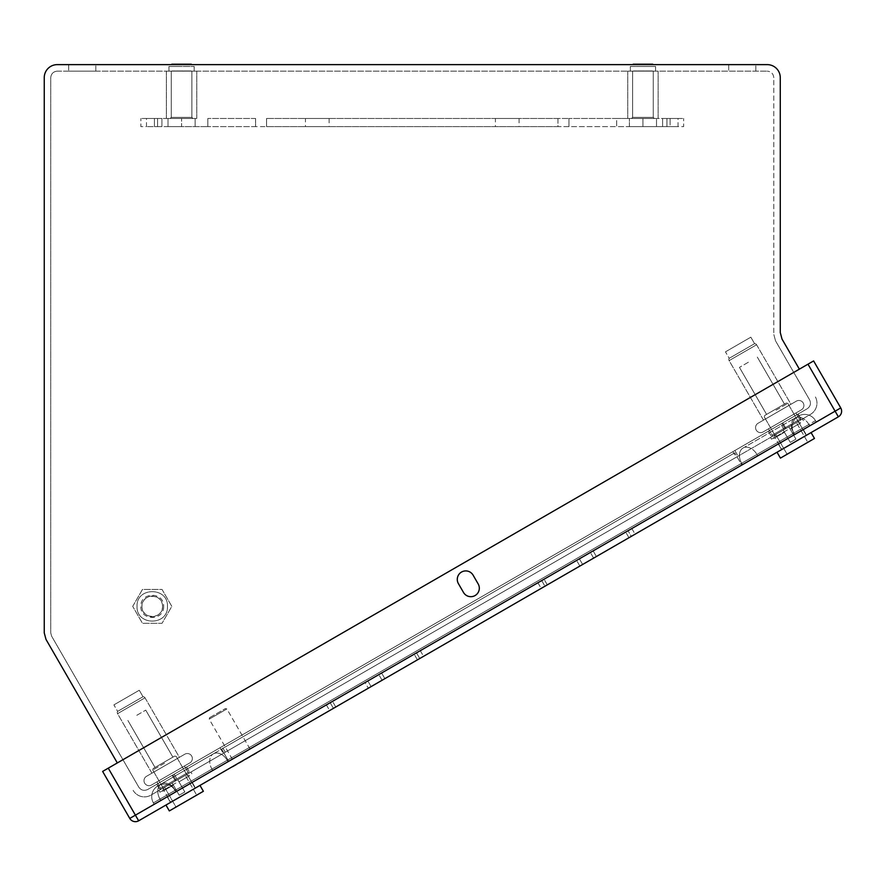 <?xml version="1.0" encoding="UTF-8"?>
<svg xmlns="http://www.w3.org/2000/svg" width="885" height="885" viewBox="0 0 885 885"><rect width="100%" height="100%" fill="white"/><g stroke="black" fill="none" stroke-linecap="round" stroke-linejoin="round"><path stroke-width="0.66" stroke-dasharray="4.42 3.32" d="M756.586 344.752L790.958 404.279L763.501 420.121L729.129 360.604A2.168 2.168 0 0 1 729.196 358.325L754.584 343.668A2.168 2.168 60 0 1 756.586 344.752L790.958 404.279L763.501 420.121L729.129 360.604A2.168 2.168 0 0 1 729.196 358.325L725.457 351.843L750.834 337.185L754.584 343.668L729.196 358.325L754.584 343.668A2.168 2.168 58.4 0 1 756.586 344.752L729.129 360.604L756.586 344.752M796.378 401.137L758.069 423.262A5.022 5.022 0 0 0 756.232 430.121A5.022 5.022 0 0 0 763.091 431.957L801.401 409.832A5.022 5.022 0 0 0 803.237 402.985A5.022 5.022 0 0 0 796.378 401.137L758.069 423.262A5.022 5.022 0 0 0 756.232 430.121A5.022 5.022 0 0 0 763.091 431.957L801.401 409.832A5.022 5.022 0 0 0 803.237 402.985A5.022 5.022 0 0 0 796.378 401.137M782.251 420.895L768.523 428.827L782.251 420.895M750.834 337.185L725.457 351.843L750.834 337.185L754.584 343.668L729.196 358.325L725.457 351.843L750.834 337.185M786.477 428.229C805.394 417.311 805.394 417.311 786.477 428.229C767.561 439.148 767.561 439.148 786.477 428.229L802.463 419.003L786.477 428.229C805.394 417.311 805.394 417.311 786.477 428.229C767.561 439.148 767.561 439.148 786.477 428.229L802.463 419.003L786.477 428.229L801.146 419.767L797.905 414.136L780.769 424.026L798.126 414.003L768.291 431.227L797.905 414.136L801.124 419.778L799.664 419.368L772.207 435.21L799.664 419.368L801.146 419.767L786.477 428.229M787.462 429.922L771.477 439.148L787.462 429.922M775.514 409.235C761.576 417.289 761.576 417.289 775.514 409.235C789.464 401.193 789.464 401.193 775.514 409.235L784.453 404.08L775.514 409.235C761.576 417.289 761.576 417.289 775.514 409.235C789.464 401.193 789.464 401.193 775.514 409.235L784.453 404.08L775.514 409.235M748.378 362.231L739.451 367.386L748.378 362.231M741.796 465.056L154.2 804.31L794.675 434.535L741.796 465.056L740.988 463.651L159.997 799.078L160.816 800.494L159.997 799.078L756.94 454.436L227.887 759.883L228.706 761.299L227.887 759.883L741.652 463.264L742.46 464.68L741.652 463.264L793.579 433.285L740.988 463.651L741.796 465.056L734.738 452.832L741.796 465.056M815.483 420.64A12.49 12.49 0 0 0 798.425 416.072A12.49 12.49 0 0 1 815.483 420.64L808.879 424.457L809.686 425.862L808.879 424.457L815.483 420.64L816.302 422.045L815.483 420.64A12.49 12.49 0 0 0 798.425 416.072A12.49 12.49 0 0 0 793.856 433.119L794.675 434.535L793.856 433.119A12.49 12.49 0 0 1 798.425 416.072A12.49 12.49 0 0 0 793.856 433.119M153.393 802.894A12.49 12.49 0 0 1 157.961 785.847A12.49 12.49 0 0 0 153.393 802.894L159.997 799.078L153.393 802.894L154.2 804.31L153.393 802.894A12.49 12.49 0 0 1 157.961 785.847A12.49 12.49 0 0 1 175.009 790.416L175.827 791.821L175.009 790.416L227.887 759.883L227.224 760.27L228.042 761.675L227.224 760.27L175.009 790.416A12.49 12.49 0 0 0 157.961 785.847A12.49 12.49 0 0 1 175.009 790.416M145.018 697.811L179.389 757.328L151.932 773.18L117.572 713.653A2.168 2.168 0 0 1 117.639 711.385L143.016 696.727A2.168 2.168 60.8 0 1 145.018 697.811L179.389 757.328L151.932 773.18L117.572 713.653A2.168 2.168 0 0 1 117.639 711.385L113.888 704.891L139.277 690.245L143.016 696.727L117.639 711.385L143.016 696.727A2.168 2.168 60 0 1 145.018 697.811L117.572 713.653L145.018 697.811M184.821 754.197L146.501 776.311A5.022 5.022 0 0 0 144.664 783.17A5.022 5.022 0 0 0 151.523 785.017L189.832 762.892A5.022 5.022 0 0 0 191.68 756.033A5.022 5.022 0 0 0 184.821 754.197L146.501 776.311A5.022 5.022 0 0 0 144.664 783.17A5.022 5.022 0 0 0 151.523 785.017L189.832 762.892A5.022 5.022 0 0 0 191.68 756.033A5.022 5.022 0 0 0 184.821 754.197M170.683 773.955L156.955 781.875L170.683 773.955M139.277 690.245L113.888 704.891L139.277 690.245L143.016 696.727L117.639 711.385L113.888 704.891L139.277 690.245M174.92 781.289C193.826 770.37 193.826 770.37 174.92 781.289C156.003 792.208 156.003 792.208 174.92 781.289L158.935 790.515L174.92 781.289C193.826 770.37 193.826 770.37 174.92 781.289C156.003 792.208 156.003 792.208 174.92 781.289L158.935 790.515L190.894 772.063L160.019 789.885L189.821 772.682L160.019 789.885L189.578 772.815L188.096 772.417L160.65 788.269L188.096 772.417L189.578 772.815L160.251 789.752L174.92 781.289M175.894 782.982L159.908 792.208L175.894 782.982M163.946 762.295C150.007 770.348 150.007 770.348 163.946 762.295C177.896 754.241 177.896 754.241 163.946 762.295L172.885 757.14L163.946 762.295C150.007 770.348 150.007 770.348 163.946 762.295C177.896 754.241 177.896 754.241 163.946 762.295L172.885 757.14L163.946 762.295M136.81 715.29L145.748 710.135L136.81 715.29M179.389 757.328L151.932 773.18L179.389 757.328M117.318 762.947L45.998 639.413L44.25 632.897L44.25 77.67A13.032 13.032 0 0 1 57.282 64.627L767.24 64.627A13.032 13.032 0 0 1 780.271 77.67L780.271 332.561L782.019 339.088L799.376 369.156M652.721 64.627L662.5 64.627M201.127 64.627L162.021 64.627M728.709 64.627L755.845 64.627L728.709 64.627L755.845 64.627L728.709 64.627L728.709 71.132L755.845 71.132L728.709 71.132L755.845 71.132L728.709 71.132L728.709 64.627M68.676 64.627L95.812 64.627L68.676 64.627L95.812 64.627L68.676 64.627L68.676 71.132L95.812 71.132L68.676 71.132L95.812 71.132L68.676 71.132L68.676 64.627M133.137 790.349A13.032 13.032 0 0 0 150.948 795.128L810.45 414.39A13.032 13.032 0 0 0 815.218 396.591A13.032 13.032 0 0 1 810.45 414.39L150.948 795.128A13.032 13.032 0 0 1 133.137 790.349M132.706 606.369L142.474 589.432L162.032 589.432L171.812 606.369L162.032 623.306L142.474 623.306L132.706 606.369L142.474 623.306L162.032 623.306L171.812 606.369L162.032 589.432L142.474 589.432L132.706 606.369M633.173 64.627L623.394 64.627M171.801 64.627L191.348 64.627M633.173 64.196L652.721 64.196M171.801 64.196L191.348 64.196M225.266 752.228L736.132 457.291L176.215 780.537L225.266 752.228L222.013 746.597L732.891 451.671L172.962 774.917L222.013 746.597L225.266 752.228M176.215 780.537L175.385 781.012L176.215 780.537L172.962 774.917L172.132 775.393L175.385 781.012L172.132 775.393L172.962 774.917L176.215 780.537M736.132 457.291L785.183 428.982L736.132 457.291L732.891 451.671L781.942 423.351L732.891 451.671L736.132 457.291M785.183 428.982L786.013 428.506L785.183 428.982L781.942 423.351L782.76 422.875L786.013 428.506L782.76 422.875L781.942 423.351L785.183 428.982M194.202 71.132L166.38 71.132L196.769 71.132L194.169 71.132L194.202 66.475L168.991 66.475L168.991 71.132L168.969 66.475L194.202 66.475L181.58 66.475L194.202 66.475L194.191 71.132L181.58 71.143L168.969 71.132L168.958 66.475L181.58 66.475L168.958 66.475L168.958 71.132L194.191 71.132M655.564 71.132L627.753 71.132L658.141 71.132L655.542 71.132L655.542 66.475L630.352 66.475L630.352 71.132L630.33 66.475L655.564 66.475L655.542 71.132L655.564 66.475L642.941 66.475L655.564 66.475L655.564 71.132L630.33 71.132L630.352 66.475L642.941 66.475L630.33 66.475L630.33 71.132L655.564 71.132M57.282 71.132L767.24 71.132L57.282 71.132C53.332 71.541 51.153 73.721 50.744 77.67L50.744 632.897L51.618 636.16L138.768 787.108C141.102 790.316 144.078 791.124 147.695 789.497L807.197 408.77C810.45 406.447 811.246 403.471 809.587 399.832L775.514 340.813L773.778 334.309L775.514 340.813L809.587 399.832C811.246 403.471 810.45 406.447 807.197 408.77L147.695 789.497C144.067 791.146 141.091 790.349 138.768 787.108L51.618 636.16L50.744 632.897L50.744 77.67C51.153 73.721 53.332 71.541 57.282 71.132M186.602 767.041L156.767 784.265L186.569 767.063L189.821 772.682L186.569 767.063M196.769 118.479L196.769 71.132L196.769 118.479L166.38 118.479L196.769 118.479M194.169 71.132L194.169 66.475L194.169 71.132M166.38 71.132L166.38 118.479L166.38 71.132M658.141 118.479L658.141 71.132L658.141 118.479L627.753 118.479L658.141 118.479M627.753 71.132L627.753 118.479L627.753 71.132M773.778 77.67C773.368 73.721 771.189 71.541 767.24 71.132C771.189 71.541 773.368 73.721 773.778 77.67L773.778 334.309L773.778 77.67M137.053 606.369C136.202 586.766 168.316 586.766 167.453 606.369C168.316 625.972 136.202 625.972 137.053 606.369C136.124 586.766 168.393 586.766 167.453 606.369C168.393 625.983 136.124 625.983 137.053 606.369M495.412 118.479L519.086 118.479L495.412 118.479L495.412 126.621L519.086 126.621L495.412 126.621M305.436 118.479L329.109 118.479L305.436 118.479L305.436 126.621L329.109 126.621L305.436 126.621M557.97 118.479L266.551 118.479L568.966 118.479L557.97 118.479L557.97 126.621L616.679 126.621L266.551 126.621L557.97 126.621L557.97 118.479M616.679 118.479L568.966 118.479L629.379 118.479L616.679 118.479L616.679 126.621L670.089 126.621L670.089 118.479L629.379 118.479L670.089 118.479L666.936 118.479L670.089 118.479L670.089 126.621L662.6 126.621L678.043 126.621L666.936 126.621L670.089 126.621L670.089 118.479L670.089 126.621L616.679 126.621L616.679 118.479M678.043 118.479L662.6 118.479L683.651 118.479L678.043 118.479L678.043 126.621L683.651 126.621L683.651 118.479L683.651 126.621L678.043 126.621L678.043 118.479M255.566 118.479L207.842 118.479L255.566 118.479L255.566 126.621L266.551 126.621L207.842 126.621L255.566 126.621L255.566 118.479M195.143 118.479L181.58 118.479L195.143 118.479L195.143 126.621L154.432 126.621L154.432 118.479L181.58 118.479L154.432 118.479L157.585 118.479L154.432 118.479L154.432 126.621L161.922 126.621L146.479 126.621L157.585 126.621L154.432 126.621L154.432 118.479L154.432 126.621L181.58 126.621L181.58 118.479L181.58 126.621L207.842 126.621L168.006 126.621L195.143 126.621L168.006 126.621L195.143 126.621L195.143 118.479L168.006 118.479L195.143 118.479L195.143 126.621L195.143 118.479L168.006 118.479L195.143 118.479M146.479 118.479L161.922 118.479L140.87 118.479L146.479 118.479L146.479 126.621L140.87 126.621L140.87 118.479L140.87 126.621L146.479 126.621L146.479 118.479M519.086 118.479L519.086 126.621M329.109 118.479L329.109 126.621M163.659 606.369C164.3 621.071 140.217 621.071 140.859 606.369C140.217 591.667 164.3 591.667 163.659 606.369M629.379 126.621L656.515 126.621L629.379 126.621L656.515 126.621L629.379 126.621L629.379 118.479L656.515 118.479L656.515 126.621L656.515 118.479L629.379 118.479L656.515 118.479L629.379 118.479L629.379 126.621M162.563 606.369A10.31 10.31 0 0 0 152.253 596.059A10.31 10.31 0 0 0 141.943 606.369A10.31 10.31 0 0 0 152.253 616.69A10.31 10.31 0 0 0 162.563 606.369C163.15 593.072 141.357 593.072 141.943 606.369C141.301 619.677 163.216 619.677 162.563 606.369M168.006 126.621L168.006 118.479L168.006 126.621M654.347 118.479L631.547 118.479L654.347 118.479L631.547 118.479L654.347 118.479L653.263 117.395L632.631 117.395L631.547 118.479L632.631 117.395L653.263 117.395L632.631 117.395L653.263 117.395L653.263 71.132L632.631 71.132L632.631 117.395L631.547 118.479L632.631 117.395L631.547 118.479L632.631 117.395L632.631 71.132L653.263 71.132L653.263 117.395L653.263 71.132L653.263 117.395L654.347 118.479M192.974 118.479L170.174 118.479L192.974 118.479L170.174 118.479L192.974 118.479L191.89 117.395L171.259 117.395L170.174 118.479L171.259 117.395L191.89 117.395L171.259 117.395L191.89 117.395L191.89 71.132L171.259 71.132L171.259 117.395L170.174 118.479L171.259 117.395L170.174 118.479L171.259 117.395L171.259 71.132L191.89 71.132L191.89 117.395L191.89 71.132L191.89 117.395L192.974 118.479M633.406 71.132L652.488 71.132L633.406 71.132M652.488 70.977L633.406 70.977L652.488 70.977M172.044 71.132L191.116 71.132L172.044 71.132M191.116 70.977L172.033 70.977L191.116 70.977M790.958 404.279L763.501 420.121L790.958 404.279M209.601 717.669L225.398 708.553L209.601 717.669L209.203 719.151L226.881 708.951L209.203 719.151L209.601 717.669L209.203 719.151L232.335 759.219L250.012 749.009L232.335 759.219M225.398 708.553L226.881 708.951L225.398 708.553L226.881 708.951L250.012 749.009M365.096 682.567L420.309 650.685L326.399 704.914L420.309 650.685L326.399 704.914L420.309 650.685L365.096 682.567L368.337 688.198L371.114 686.594L329.64 710.533L382.099 680.255L329.64 710.533L368.337 688.198L365.096 682.567M576.622 560.437L631.846 528.555L537.925 582.784L631.846 528.555L537.925 582.784L631.846 528.555L576.622 560.437L579.874 566.068L582.64 564.475L544.961 586.224L596.39 556.532L541.178 588.414L631.304 536.376L541.178 588.414L579.874 566.068L576.622 560.437M108.269 768.169L135.405 815.173L835.119 411.193L135.405 815.173L835.119 411.193L807.994 364.189L102.627 771.421L129.763 818.415L835.108 411.182L838.361 416.824L138.657 820.804L108.258 768.18L807.983 364.189L108.269 768.169L135.405 815.162M192.222 782.373L167.21 796.81L192.222 782.373L167.21 796.81L192.222 782.373L195.474 788.004L170.462 802.441L195.474 788.004L170.462 802.441L195.474 788.004L192.222 782.373M803.314 429.568L778.302 444.005L803.314 429.568L778.302 444.005L803.314 429.568L806.556 435.188L781.555 449.624L806.556 435.188L781.555 449.624L806.556 435.188L803.314 429.568M777.041 452.235L811.069 432.588L777.041 452.235L811.069 432.588L777.041 452.235L780.426 458.109L814.466 438.462L811.069 432.588M165.949 805.051L199.977 785.404L165.949 805.051L199.977 785.404L165.949 805.051L169.334 810.925L203.373 791.278L169.334 810.925L203.373 791.278L199.977 785.404M256.462 752.792L232.39 766.687L256.462 752.792M631.304 536.376L596.39 556.532L635.098 534.186L631.304 536.376L628.051 530.746L631.304 536.376M582.64 564.475L596.39 556.532L582.64 564.475L579.387 558.844L582.64 564.475M596.39 556.532L628.958 537.726L596.39 556.532L593.149 550.901L596.39 556.532M384.864 678.651L423.561 656.316L371.114 686.594L423.561 656.316L384.864 678.651L381.612 673.031L384.864 678.651M333.435 708.354L329.64 710.533L333.435 708.354L330.182 702.723L333.435 708.354M371.114 686.594L382.099 680.255L371.114 686.594L367.861 680.974L371.114 686.594M419.778 658.506L423.561 656.316L419.778 658.506L416.525 652.876L419.778 658.506M814.466 438.462L780.426 458.109L814.466 438.462M256.672 753.168L232.611 767.063M787.108 454.259L807.784 442.312L787.108 454.259L807.784 442.312L787.108 454.259L775.702 434.513L783.225 430.176L790.283 442.389L783.225 430.176L790.283 442.389L795.925 439.137L790.283 442.389L784.442 432.289L775.05 437.71L781.831 449.469L806.279 435.354L781.831 449.469L806.279 435.354L799.487 423.605L790.084 429.026L788.867 426.913L795.925 439.137L790.084 429.026L799.487 423.605L790.084 429.026L795.925 439.137L790.283 442.389L795.925 439.137L788.867 426.913L796.389 422.576L807.784 442.312L796.389 422.576L788.867 426.913L790.084 429.026L800.715 422.897L790.084 429.026L788.867 426.913L795.925 439.137L790.283 442.389L783.225 430.176L775.702 434.513L783.225 430.176L790.283 442.389L795.925 439.137L790.084 429.026L799.487 423.605L806.279 435.354L781.831 449.469L775.05 437.71L784.442 432.289L773.822 438.418L784.442 432.289L783.225 430.176L790.283 442.389L784.442 432.289L773.822 438.418L784.442 432.289L783.225 430.176L775.702 434.513L787.108 454.259M176.015 807.076L196.691 795.128L176.015 807.076L196.691 795.128L176.015 807.076L164.61 787.329L172.132 782.982L179.19 795.206L172.132 782.982L179.19 795.206L184.832 791.953L179.19 795.206L173.36 785.106L163.957 790.526L170.739 802.286L195.187 788.17L170.739 802.286L195.187 788.17L188.394 776.41L179.002 781.842L177.774 779.729L184.832 791.953L179.002 781.842L188.394 776.41L179.002 781.842L184.832 791.953L179.19 795.206L184.832 791.953L177.774 779.729L185.297 775.382L196.691 795.128L185.297 775.382L177.774 779.729L179.002 781.842L189.622 775.714L179.002 781.842L177.774 779.729L184.832 791.953L179.19 795.206L172.132 782.982L164.61 787.329L172.132 782.982L179.19 795.206L184.832 791.953L179.002 781.842L188.394 776.41L195.187 788.17L170.739 802.286L163.957 790.526L173.36 785.106L162.729 791.234L173.36 785.106L172.132 782.982L179.19 795.206L173.36 785.106L162.729 791.234L173.36 785.106L172.132 782.982L164.61 787.329L176.015 807.076M838.361 416.824A6.516 6.516 0 0 0 840.75 407.93L813.614 360.936L807.983 364.189L835.13 411.182L840.75 407.93A6.516 6.516 0 0 1 838.361 416.824M788.867 426.913L796.389 422.576L788.867 426.913L795.925 439.137L790.283 442.389L795.925 439.137L788.867 426.913L797.374 422.001L788.867 426.913M790.084 429.026L800.715 422.897L790.084 429.026M177.774 779.729L185.297 775.382L177.774 779.729L184.832 791.953L179.19 795.206L184.832 791.953L177.774 779.729L186.281 774.817L177.774 779.729M179.002 781.842L189.622 775.714L179.002 781.842M172.132 782.982L163.625 787.893L172.132 782.982M783.225 430.176L774.718 435.088L783.225 430.176M478.188 583.967L473.099 575.15A8.485 8.485 0 0 0 461.516 572.053A8.485 8.485 0 0 0 458.408 583.635L463.497 592.452A8.485 8.485 0 0 0 475.079 595.55A8.485 8.485 0 0 0 478.188 583.967A8.485 8.485 0 0 1 475.079 595.55A8.485 8.485 0 0 1 463.497 592.452L458.408 583.635A8.485 8.485 0 0 1 461.516 572.053A8.485 8.485 0 0 1 473.099 575.15L478.188 583.967L473.099 575.15A8.485 8.485 0 0 0 461.516 572.053A8.485 8.485 0 0 0 458.408 583.635L463.497 592.452A8.485 8.485 0 0 0 475.079 595.55A8.485 8.485 0 0 0 478.188 583.967M807.994 364.189L835.108 411.193M776.056 410.175L787.816 403.394L776.056 410.175M212.754 770.503L211.935 769.098A12.49 8.828 -120 0 1 213.34 753.865A12.49 8.828 -120 0 1 227.224 760.27A12.49 8.828 60 0 0 213.34 753.865L221.648 749.075L227.887 759.883L221.648 749.075L227.887 759.883L221.648 749.075L161.402 783.856A12.49 8.828 60 0 0 159.997 799.078A12.49 8.828 60 0 1 161.402 783.856A12.49 8.828 60 0 1 175.285 790.25L176.104 791.666L175.285 790.25A12.49 8.828 60 0 0 161.402 783.856L213.34 753.865A12.49 8.828 60 0 0 211.935 769.098L212.754 770.503M757.748 455.852L756.94 454.436L808.879 424.457L756.94 454.436A12.49 8.828 -120 0 0 743.046 448.042A12.49 8.828 -120 0 0 741.652 463.264A12.49 8.828 60 0 1 743.046 448.042L794.984 418.052A12.49 8.828 -120 0 0 793.579 433.285L794.398 434.69L793.579 433.285A12.49 8.828 60 0 1 794.984 418.052L743.046 448.042A12.49 8.828 60 0 1 756.94 454.436L757.748 455.852M228.706 761.299L227.887 759.883L228.706 761.299M808.879 424.457A12.49 8.828 -120 0 0 794.984 418.052A12.49 8.828 60 0 1 808.879 424.457M164.499 763.235L152.74 770.016L164.499 763.235M174.378 780.349L160.65 788.269L174.378 780.349M784.044 429.634L780.769 424.026L784.044 429.634M220.022 747.748L223.274 753.367L220.022 747.748M734.871 450.52L738.123 456.151L734.871 450.52M174.179 774.209L177.454 779.829L174.179 774.209M160.174 789.796L156.955 784.154L160.174 789.796M266.551 126.621L266.551 118.479L266.551 126.621M568.966 126.621L568.966 118.479L568.966 126.621M642.941 126.621L642.941 118.479L642.941 126.621M666.936 126.621L666.936 118.479L666.936 126.621M207.842 118.479L207.842 126.621L207.842 118.479M157.585 126.621L157.585 118.479L157.585 126.621M785.935 427.289L772.207 435.21L785.935 427.289M382.099 680.255L378.846 674.624L382.099 680.255M417.421 659.856L414.18 654.236L417.421 659.856M335.78 706.993L332.539 701.362L335.78 706.993M593.625 558.125L590.383 552.505L593.625 558.125M628.958 537.726L625.706 532.106L628.958 537.726M547.317 584.863L544.065 579.244L547.317 584.863M541.72 580.593L544.961 586.224L541.72 580.593M795.969 412.974L799.664 419.368L795.969 412.974M768.523 428.827L772.207 435.21L771.82 436.703L772.207 435.21L768.523 428.827M802.463 419.003L803.436 420.696L802.463 419.003M770.503 437.455L771.477 439.148L770.503 437.455M764.308 416.968L775.702 436.703L764.308 416.968L764.706 415.485L764.308 416.968M787.816 403.394L799.21 423.141L787.816 403.394L786.334 402.996L787.816 403.394M739.451 367.386L766.587 414.401L739.451 367.386M757.306 357.075L784.453 404.08L757.306 357.075M221.648 749.075L734.738 452.832L221.648 749.075M161.402 783.856L157.961 785.847L161.402 783.856M184.412 766.034L188.096 772.417L184.412 766.034M156.955 781.875L160.65 788.269L160.251 789.752L160.65 788.269L156.955 781.875M190.894 772.063L191.879 773.755L190.894 772.063M158.935 790.515L159.908 792.208L158.935 790.515M152.74 770.016L164.145 789.763L152.74 770.016L153.138 768.534L152.74 770.016M176.248 756.454L187.642 776.189L176.248 756.454L174.765 756.056L176.248 756.454M127.882 720.445L155.019 767.45L127.882 720.445M145.748 710.135L172.885 757.14L145.748 710.135M755.845 71.132L755.845 64.627L755.845 71.132M95.812 71.132L95.812 64.627L95.812 71.132M798.126 414.003L801.379 419.634L798.126 414.003M768.335 431.205L771.576 436.836L768.335 431.205M156.767 784.265L160.019 789.885L156.767 784.265M662.6 118.479L662.6 126.621L662.6 118.479M161.922 118.479L161.922 126.621L161.922 118.479M653.263 71.132L653.263 117.395L653.263 71.132M191.89 71.132L191.89 117.395L191.89 71.132M186.281 774.817L189.622 775.714L186.281 774.817M163.625 787.893L162.729 791.234L163.625 787.893M797.374 422.001L800.715 422.897L797.374 422.001M774.718 435.088L773.822 438.418L774.718 435.088M420.309 650.685L423.561 656.316M326.399 704.914L329.64 710.533M631.846 528.555L635.098 534.186M537.925 582.784L541.178 588.414M167.21 796.81L170.462 802.441L167.21 796.81M778.302 444.005L781.555 449.624L778.302 444.005"/><path stroke-width="1.33" d="M799.376 369.156L782.019 339.088L780.271 332.561L780.271 77.67A13.032 13.032 0 0 0 767.24 64.627L57.282 64.627A13.032 13.032 0 0 0 44.25 77.67L44.25 632.897L45.998 639.413L117.318 762.947M623.394 64.627L633.173 64.627M652.721 64.627L662.5 64.627M652.721 64.196L633.173 64.196M162.021 64.627L171.801 64.627M191.348 64.627L201.127 64.627M191.348 64.196L171.801 64.196M138.657 820.804L838.361 416.824L835.108 411.182L135.405 815.162L138.657 820.804A6.516 6.516 0 0 1 129.763 818.415A6.516 6.516 0 0 0 138.657 820.804A6.516 6.516 0 0 1 129.763 818.415L102.627 771.421L813.614 360.936L840.75 407.93A6.516 6.516 0 0 1 838.361 416.824A6.516 6.516 0 0 0 840.75 407.93L835.108 411.182L807.983 364.189M777.041 452.235L780.426 458.109L814.466 438.462L811.069 432.588M165.949 805.051L169.334 810.925L203.373 791.278L199.977 785.404M256.462 752.792L232.39 766.687M463.497 592.452L458.408 583.635A8.485 8.485 0 0 1 461.516 572.053A8.485 8.485 0 0 1 473.099 575.15L478.188 583.967A8.485 8.485 0 0 1 475.079 595.55A8.485 8.485 0 0 1 463.497 592.452M108.269 768.169L135.405 815.162L129.763 818.415"/></g></svg>

